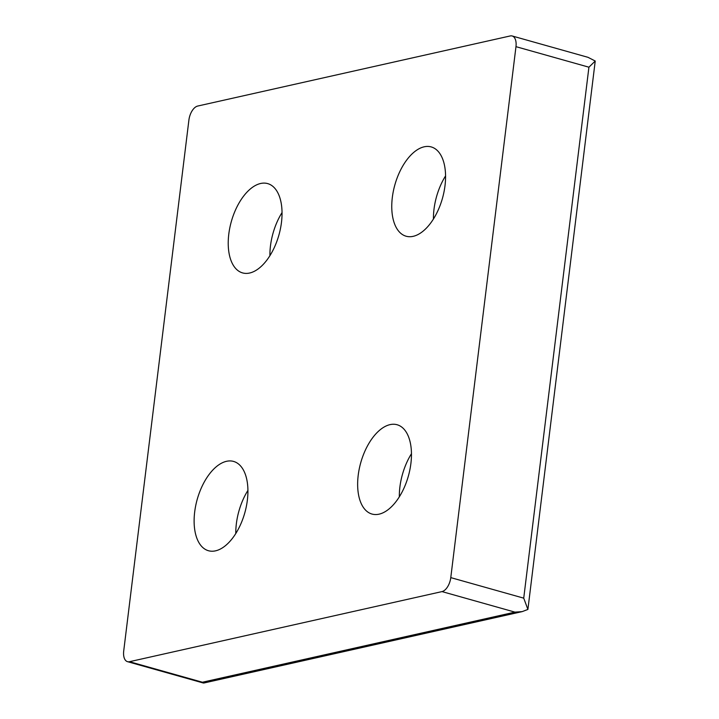 <?xml version="1.0" encoding="UTF-8"?>
<svg xmlns="http://www.w3.org/2000/svg" width="719" height="719" viewBox="0 0 719 719"><rect width="100%" height="100%" fill="white"/><g stroke="black" fill="none" stroke-linecap="round" stroke-linejoin="round"><path stroke-width="1.08" d="M358.206 475.304A46.384 24.725 -74.3 0 0 371.984 514.049A46.384 24.725 -74.3 0 0 408.356 476.095A46.384 24.725 -74.3 0 0 397.122 424.749A46.384 24.725 -74.3 0 0 358.206 475.304M392.322 197.482A46.384 24.725 -74.3 0 0 406.1 236.218A46.384 24.725 -74.3 0 0 442.464 198.273A46.384 24.725 -74.3 0 0 431.229 146.928A46.384 24.725 -74.3 0 0 392.322 197.482M194.678 511.991A46.384 24.725 -74.3 0 0 208.456 550.727A46.384 24.725 -74.3 0 0 244.82 512.773A46.384 24.725 -74.3 0 0 233.594 461.427A46.384 24.725 -74.3 0 0 194.678 511.991M228.786 234.16A46.384 24.725 -74.3 0 0 242.564 272.905A46.384 24.725 -74.3 0 0 278.936 234.951A46.384 24.725 -74.3 0 0 267.702 183.606A46.384 24.725 -74.3 0 0 228.786 234.16M197.698 106.053L510.22 35.95A12.798 6.822 105.7 0 1 512.171 35.977A12.798 6.822 105.7 0 1 515.972 46.663L450.777 577.618A12.798 6.822 105.7 0 1 441.996 591.593L129.465 661.705A12.798 6.822 105.7 0 1 127.515 661.669A12.798 6.822 105.7 0 1 123.713 650.983L188.908 120.028A12.798 6.822 105.7 0 1 197.698 106.053M282.046 212.563A46.384 24.725 -74.3 0 0 270.47 245.898A46.384 24.725 -74.3 0 0 269.913 255.676M522.183 611.617L203.819 683.023L202.416 682.232L514.948 612.13L522.183 611.617L527.899 609.433L523.729 598.154L588.924 67.2L595.233 61.025L587.998 57.322L512.171 35.977M595.233 61.025L527.899 609.433M247.929 490.394A46.384 24.725 -74.3 0 0 236.362 523.72A46.384 24.725 -74.3 0 0 235.796 533.498M445.573 175.885A46.384 24.725 -74.3 0 0 434.006 209.22A46.384 24.725 -74.3 0 0 433.44 218.989M411.466 453.707A46.384 24.725 -74.3 0 0 399.89 487.042A46.384 24.725 -74.3 0 0 399.333 496.82M202.416 682.232L129.465 661.705M514.948 612.13L441.996 591.593M523.729 598.154L450.777 577.618M588.924 67.2L515.972 46.663M127.515 661.669L203.351 683.014"/></g></svg>

